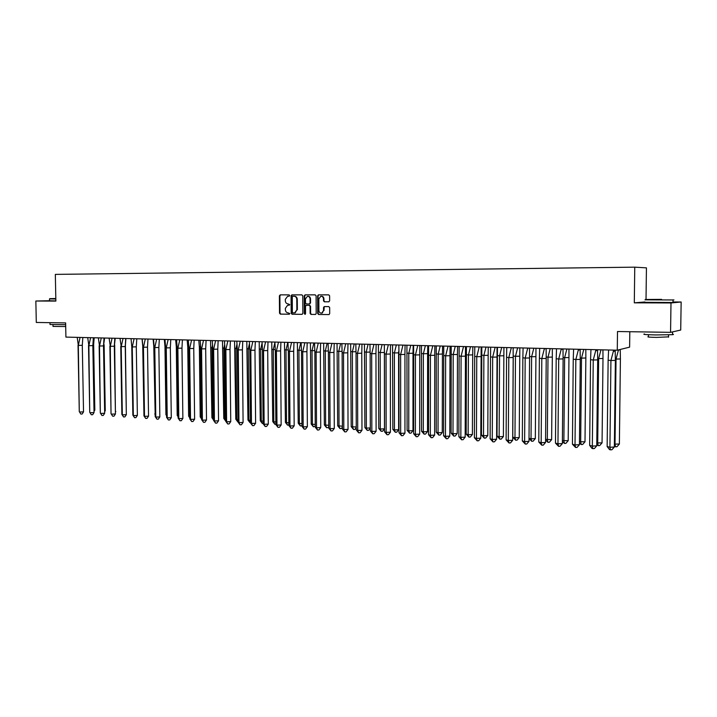 <?xml version="1.0" encoding="UTF-8"?>
<svg xmlns="http://www.w3.org/2000/svg" width="717" height="717" viewBox="0 0 717 717"><rect width="100%" height="100%" fill="white"/><g stroke="black" fill="none" stroke-linecap="round" stroke-linejoin="round"><path stroke-width="1.08" d="M289.704 295.547L289.112 294.875L280.222 294.875L279.397 295.843L279.522 313.168L280.365 314.136L289.247 314.216L289.829 313.544L288.082 312.854C286.45 312.657 285.554 311.617 285.375 309.744L285.366 308.301L287.607 305.263L289.274 305.218L289.767 304.555L288.019 303.874C286.388 303.676 285.491 302.646 285.321 300.773L285.303 299.321L287.678 296.246L289.184 296.229L289.704 295.547M49.527 300.728L35.85 301.023L36.298 322.453L65.632 322.91L65.91 337.098L617.283 350.201L629.616 347.145L629.813 331.711M644.959 301.991L634.303 302.834L670.995 302.95L681.15 302L680.711 330.044L670.556 332.347L617.498 331.523L617.283 350.201M670.995 302.95L670.556 332.347M328.771 301.812L329.641 300.826L329.623 295.843L328.736 294.857L318.366 294.866L317.613 295.843L317.703 313.508L318.572 314.494L329.067 314.557L329.695 313.616L329.668 307.593L328.789 306.598L324.209 306.598L323.519 307.557L323.537 310.533L321.799 313.069C320.114 313.257 319.146 312.406 318.895 310.497L318.841 298.864L320.831 296.255C322.399 296.238 323.277 297.107 323.484 298.872L323.492 300.817L324.362 301.803L328.825 301.812M634.303 302.834L634.76 267.163L55.334 274.387L55.863 301.086L35.85 301.023M302.762 295.843L301.902 294.866L291.828 294.875L291.075 295.843L291.192 313.266L292.034 314.243L302.018 314.342L302.87 313.374L302.762 295.843M305.101 294.866L315.229 294.857L316.098 295.843L316.188 313.49L315.543 314.44L310.99 314.422L310.129 313.437L310.085 306.302L309.224 305.325L306.204 305.325L305.514 306.284L305.55 313.688L305.092 314.351L304.358 313.679L304.25 295.843L305.101 294.866M646.017 299.482L646.438 267.862L634.76 267.163M681.15 302L672.994 301.982M289.229 296.22L288.351 296.22M288.315 305.209L289.327 305.209M280.598 294.875L279.89 295.834L280.015 313.141L280.858 314.109L289.417 314.189M292.276 294.875L291.559 295.834L291.676 313.248L292.527 314.216L302.233 314.315M292.85 296.229L292.258 296.91L292.357 312.218L292.957 312.899L294.732 312.845L296.865 309.825L296.793 299.339C296.623 297.456 295.709 296.417 294.069 296.229L292.85 296.229L294.069 296.229M294.454 312.899L295.216 312.827L296.865 309.825M294.553 296.22C296.193 296.408 297.107 297.438 297.277 299.33L297.349 309.807M315.552 314.431L310.99 314.422M306.768 305.299L309.699 305.308L310.56 306.284L310.604 313.41L311.465 314.396M305.46 294.866L304.734 295.834L305.227 314.297M310.049 298.899C309.852 297.161 308.991 296.291 307.459 296.3L305.469 298.89L305.487 302.968L306.347 303.945L309.368 303.945L310.067 302.986L310.049 298.899L310.524 298.881C310.327 297.152 309.466 296.282 307.934 296.291L307.925 296.291M310.524 298.881L310.542 302.968L309.484 303.936M321.333 296.246C322.883 296.238 323.752 297.107 323.95 298.855L323.959 300.799L324.837 301.785L328.933 301.803M321.592 313.114L322.274 313.042L323.537 310.533M324.209 306.598L324.003 310.515M318.823 294.857L318.088 295.834L318.178 313.481L319.038 314.467L329.049 314.566M94.169 337.77L93.649 344.438L92.995 344.456M93.99 410.097L94.823 410.061L93.649 344.438M94.017 411.307L94.823 410.061M77.203 337.366L78.323 345.406L80.053 337.438M82.294 345.325L83.531 411.872L79.569 412.024L80.833 414.059L79.282 411.594L78.323 345.406L82.294 345.325L82.831 337.501M79.282 411.594L78.036 345.209M83.531 411.872L82.15 414.005L80.833 414.059M55.809 298.541L49.805 298.657L55.818 298.747M55.827 299.007L49.491 298.917M65.668 324.693L50.011 324.496L49.975 322.668M65.704 326.531L53.013 326.423L52.977 324.81M55.863 300.889L49.536 300.781L49.5 298.98M55.818 298.675L54.877 298.639L55.818 298.613M661.585 299.365L645.452 299.5L661.585 299.365M673.003 299.823C674.276 299.867 674.321 299.912 673.146 299.957L644.986 299.84M660.285 299.464L652.076 299.536L660.285 299.464M672.51 334.221C673.792 334.382 673.792 334.534 672.501 334.678L655.714 334.938C645.847 334.714 642.118 334.391 644.529 333.988M668.531 336.865L656.449 337.402C649.342 337.232 646.653 336.99 648.383 336.676L648.41 334.714M672.985 302.332C674.276 302.386 674.276 302.44 672.985 302.502L644.959 302.332M104.619 338.021L103.669 344.743M104.628 410.76L105.256 410.742L104.108 344.734M104.646 411.666L105.256 410.742M115.195 338.272L114.469 345.029M115.392 411.441L114.693 345.02M115.401 412.024L115.804 411.424M125.896 338.523L125.394 345.316M126.291 412.123L125.412 345.316M142.674 345.46L142.047 338.908M143.92 413.377L142.728 345.863M87.707 337.617L88.854 345.702L90.602 337.68M92.843 345.621L94.035 412.571L90.064 412.723L91.319 414.767L89.733 412.284L88.854 345.702L92.843 345.621L93.362 337.752M89.733 412.284L88.523 345.504M94.035 412.571L92.645 414.713L91.319 414.767M98.346 337.868L99.511 346.006L101.276 337.94M103.508 345.926L104.673 413.27L100.694 413.431L101.931 415.484L100.317 412.983L99.511 346.006L103.508 345.926L104.019 338.003M100.317 412.983L99.143 345.8M104.673 413.27L103.257 415.43L101.931 415.484M109.109 338.128L110.293 346.311L112.076 338.191M114.308 346.23L115.437 413.987L111.44 414.139L112.677 416.21L111.027 413.691L110.293 346.311L114.308 346.23L114.81 338.263M111.027 413.691L109.889 346.105M115.437 413.987L114.003 416.156L112.677 416.21M120.008 338.379L121.218 346.625L123.019 338.451M125.242 346.535L126.335 414.704L122.329 414.865L123.548 416.944L121.872 414.417L122.329 414.865L121.218 346.625L125.242 346.535L125.726 338.523M121.872 414.417L120.761 346.41M126.335 414.704L124.883 416.891L123.548 416.944M131.041 338.648L131.776 346.723L132.269 346.938L134.088 338.72M136.302 346.849L137.368 415.439L133.344 415.6L134.554 417.679L132.851 415.143L133.344 415.6L132.269 346.938L136.302 346.849L136.786 338.782M132.851 415.143L131.776 346.723M137.368 415.439L135.889 417.626L134.554 417.679M155.177 414.274L153.779 346.096L153.115 339.168M154.764 413.942L155.177 414.578M142.208 338.908L142.925 347.037L143.463 347.252L145.3 338.989M147.514 347.162L148.536 416.174L144.493 416.335L145.694 418.432L143.956 415.878L144.493 416.335L143.463 347.252L147.514 347.162L147.971 339.051M143.956 415.878L142.925 347.037M148.536 416.174L147.039 418.378L145.694 418.432M166.568 415.125L165.914 414.668L164.973 346.41L164.318 339.437M166.568 415.197L165.591 347.413M164.973 346.41L165.466 346.58M165.914 414.668L166.577 415.672M153.519 339.177L154.209 347.36L154.791 347.575L156.647 339.258M158.851 347.485L159.837 416.927L155.786 417.088L156.978 419.194L155.204 416.622L155.786 417.088L154.791 347.575L158.851 347.485L159.308 339.32M155.204 416.622L154.209 347.36M159.837 416.927L158.323 419.14L156.978 419.194M178.103 415.851L177.198 415.394L176.301 346.723L175.665 339.706M178.103 416.308L176.956 346.938L176.301 346.723M177.198 415.394L178.112 416.783M164.973 339.455L165.636 347.682L166.263 347.897L168.145 339.526M170.341 347.808L171.282 417.688L167.222 417.85L168.396 419.974L166.595 417.375L167.222 417.85L166.263 347.897L170.341 347.808L170.78 339.589M166.595 417.375L165.636 347.682M171.282 417.688L169.75 419.911L168.396 419.974M188.652 346.347L188.768 347.243M189.781 416.586L188.634 416.138L187.764 347.037L187.155 339.983M189.79 417.455L188.463 347.252L187.764 347.037M188.634 416.138L189.79 417.903M176.561 339.724L177.207 348.005L177.879 348.229L179.788 339.804M181.975 348.139L182.871 418.45L178.802 418.62L179.967 420.754L178.13 418.136L178.802 418.62L177.879 348.229L181.975 348.139L182.396 339.867M178.13 418.136L177.207 348.005M182.871 418.45L181.32 420.691L179.967 420.754M200.446 346.006L200.124 347.575L200.635 347.566M201.602 417.33L200.204 416.891L199.38 347.36L198.788 340.252M201.62 418.638L200.948 417.357L200.124 347.575L199.38 347.36M200.204 416.891L201.629 419.033M188.311 340.01L188.93 348.337L189.647 348.561L191.573 340.082M193.751 348.471L194.612 419.23L190.525 419.4L191.681 421.542L189.808 418.907L190.525 419.4L189.647 348.561L193.751 348.471L194.164 340.145M189.808 418.907L188.93 348.337M194.612 419.23L193.034 421.488L191.681 421.542M212.411 345.621L211.927 347.906L212.653 347.888M213.585 418.092L211.918 417.644L210.565 340.539M213.603 419.848L212.707 418.128L211.927 347.906L211.13 347.682M211.918 417.644L213.603 420.126M200.204 340.288L200.796 348.668L201.567 348.901L203.511 340.369M205.68 348.812L206.505 420.019L202.4 420.189L203.538 422.34L201.629 419.696L202.4 420.189L201.567 348.901L205.68 348.812L206.084 340.432M201.629 419.696L200.796 348.668M206.505 420.019L204.901 422.286L203.538 422.34M224.538 345.191L223.883 348.229L224.833 348.211M225.721 418.853L223.776 418.414L222.485 340.817M223.776 418.414L225.712 421.04L224.627 418.898L223.883 348.229L223.041 348.005M212.25 340.575L212.824 349.009L213.639 349.242L215.602 340.656M217.771 349.152L218.542 420.816L214.428 420.987L215.557 423.155L213.612 420.485L214.428 420.987L213.639 349.242L217.771 349.152L218.147 340.718M213.612 420.485L212.824 349.009M218.542 420.816L216.919 423.102L215.557 423.155M236.843 344.707L235.992 348.57L237.175 348.543M238.008 419.624L235.794 419.194L234.567 341.104M238.035 421.82L236.691 419.678L235.992 348.57L235.095 348.337M235.794 419.194L237.757 421.838M224.457 340.862L224.995 349.358L225.864 349.591L227.854 340.942M230.014 349.493L230.74 421.623L226.617 421.793L227.719 423.98L225.747 421.291L226.617 421.793L225.864 349.591L230.014 349.493L230.381 341.005M225.747 421.291L224.995 349.358M230.74 421.623L229.099 423.917L227.719 423.98M249.328 344.142L248.252 348.91L249.668 348.874M250.466 420.413L247.957 419.983L246.8 341.4M250.484 422.618L248.907 420.476L248.252 348.91L247.311 348.677M247.957 419.983L249.964 422.645M236.816 341.158L237.336 349.708L238.259 349.941L240.267 341.238M242.409 349.851L243.09 422.438L238.958 422.618L240.052 424.814L238.035 422.107L238.958 422.618L238.259 349.941L242.409 349.851L242.767 341.301M238.035 422.107L237.336 349.708M243.09 422.438L241.423 424.751L240.052 424.814M262.001 343.479L260.683 349.251L262.341 349.215M263.076 421.202L260.28 420.78L259.195 341.695M263.094 423.424L262.323 423.46L261.284 421.282L260.683 349.251L259.679 349.018M260.28 420.78L262.323 423.46M249.337 341.453L249.83 350.057L250.807 350.299L252.841 341.543M254.974 350.201L255.61 423.263L251.461 423.442L252.536 425.656L250.484 422.931L251.461 423.442L250.807 350.299L254.974 350.201L255.315 341.597M250.484 422.931L249.83 350.057M255.61 423.263L253.917 425.593L252.536 425.656M274.871 342.681L273.267 349.6L275.167 349.555M275.857 422.008L272.765 421.587L271.752 341.991M275.875 424.24L274.844 424.285L273.822 422.098L273.267 349.6L272.209 349.367M272.765 421.587L274.844 424.285M262.028 341.758L262.494 350.416L263.524 350.658L265.586 341.848M267.71 350.559L268.292 424.106L264.134 424.285L265.191 426.507L263.103 423.765L264.134 424.285L263.524 350.658L267.71 350.559L268.024 341.901M263.103 423.765L262.494 350.416M268.292 424.106L266.581 426.445L265.191 426.507M287.795 342.368L286.011 349.95L288.171 349.905M288.817 422.824L285.411 422.403L284.47 342.296M288.826 425.064L287.535 425.127L286.522 422.922L286.011 349.95L284.909 349.717M285.411 422.403L287.535 425.127M274.889 342.063L275.328 350.774L276.412 351.025L278.492 342.152M280.607 350.927L281.145 424.957L276.968 425.145L278.017 427.377L275.884 424.607L276.968 425.145L276.412 351.025L280.607 350.927L280.912 342.206M275.884 424.607L275.328 350.774M281.145 424.957L279.406 427.314L278.017 427.377M300.737 342.681L298.935 350.308L301.355 350.255M301.938 423.648L298.227 423.236L297.358 342.601M301.956 425.647L300.387 425.97L299.383 423.756L298.935 350.308L297.77 350.066M298.227 423.236L300.387 425.97M287.929 342.376L288.324 351.142L289.48 351.393L291.577 342.457M293.683 351.294L294.167 425.817L289.973 426.006L291.003 428.255L288.834 425.468L289.973 426.006L289.48 351.393L293.683 351.294L293.97 342.52M288.834 425.468L288.324 351.142M294.167 425.817L292.402 428.192L291.003 428.255M313.849 342.995L312.02 350.676L314.709 350.613M315.247 424.482L311.205 424.079L310.416 342.905M315.256 426.14L313.41 426.83L312.424 424.607L312.02 350.676L310.802 350.425M311.205 424.079L313.41 426.83M301.131 342.69L301.507 351.518L302.717 351.769L304.842 342.78M306.93 351.671L307.36 426.696L303.166 426.884L304.169 429.142L301.956 426.337L303.166 426.884L302.717 351.769L306.93 351.671L307.199 342.834M301.956 426.337L301.507 351.518M307.36 426.696L305.567 429.08L304.169 429.142M327.131 343.309L325.294 351.043L328.252 350.971M328.727 425.324L324.362 424.93L323.645 343.228M328.736 426.642L327.974 427.646L326.602 427.708L325.643 425.459L325.294 351.043L324.003 350.792M324.362 424.93L326.602 427.708M314.521 343.004L314.862 351.895L316.134 352.155L318.285 343.093M320.365 352.047L320.741 427.583L316.529 427.771L317.514 430.048L315.256 427.215L316.529 427.771L316.134 352.155L320.365 352.047L320.616 343.147M315.256 427.215L314.862 351.895M320.741 427.583L318.922 429.976L317.514 430.048M340.602 343.622L338.738 351.411L341.982 351.33M342.394 426.185L337.689 425.79L337.053 343.542M342.403 427.153L341.355 428.524L339.975 428.587L339.033 426.337L338.738 351.411L337.393 351.16M337.689 425.79L339.975 428.587M328.09 343.326L328.404 352.28L329.73 352.54L331.908 343.416M333.979 352.432L334.292 428.479L330.071 428.667L331.048 430.962L328.745 428.112L330.071 428.667L329.73 352.54L333.979 352.432L334.212 343.479M328.745 428.112L328.404 352.28M334.292 428.479L332.455 430.89L331.048 430.962M354.252 343.954L352.361 351.787L355.901 351.706M356.259 427.045L351.196 426.669L350.649 343.864M356.259 427.673L354.906 429.42L353.526 429.483L352.603 427.215L352.361 351.787L350.954 351.536M351.196 426.669L353.526 429.483M341.857 343.658L342.126 352.665L343.524 352.925L345.728 343.748M347.781 352.827L348.041 429.384L343.802 429.582L344.76 431.885L342.412 429.017L343.802 429.582L343.524 352.925L347.781 352.827L347.987 343.802M342.412 429.017L342.126 352.665M348.041 429.384L346.168 431.822L344.76 431.885M368.09 344.277L366.181 352.172L370.008 352.074M370.304 427.924L366.36 428.112L364.89 427.556L364.424 344.196M370.304 428.201L368.646 430.325L367.265 430.388L366.36 428.112L366.181 352.172L364.702 351.913M364.89 427.556L367.265 430.388M355.802 343.99L356.044 353.06L357.505 353.32L359.737 344.079M361.771 353.221L361.968 430.308L357.72 430.505L358.661 432.826L356.268 429.931L357.72 430.505L357.505 353.32L361.771 353.221L361.968 344.133M356.268 429.931L356.044 353.06M361.968 430.308L360.077 432.754L358.661 432.826M382.116 344.617L380.18 352.558L384.321 352.459M378.639 352.298L380.18 352.558L380.297 429.017L381.184 431.311L382.582 431.249L384.482 428.82L380.297 429.017L378.764 428.452L378.397 344.527M384.482 428.82L384.384 353.158M378.764 428.452L381.184 431.311M369.945 344.321L370.151 353.454L371.684 353.723L373.933 344.42M375.959 353.615L376.102 431.249L371.836 431.446L372.75 433.776L370.313 430.863L371.836 431.446L371.684 353.723L375.959 353.615L376.129 344.474M370.313 430.863L370.151 353.454M376.102 431.249L374.175 433.704L372.75 433.776M398.733 351.196L398.589 352.845L394.377 352.952L396.34 344.949M392.773 352.683L394.377 352.952L394.44 429.931L395.3 432.243L396.698 432.181L398.634 429.734L394.44 429.931L392.835 429.358L392.558 344.859M398.634 429.734L398.589 352.845M392.835 429.358L395.3 432.243M384.294 344.662L384.455 353.857L386.06 354.135L388.345 344.76M390.353 354.028L390.424 432.19L386.149 432.396L387.046 434.744L384.554 431.804L386.149 432.396L386.06 354.135L390.353 354.028L390.505 344.814M384.554 431.804L384.455 353.857M390.424 432.19L388.471 434.672L387.046 434.744M413.189 345.352L413.001 353.248L408.78 353.347L410.76 345.298M407.104 353.078L408.78 353.347L408.771 430.863L409.613 433.193L411.011 433.122L412.974 430.666L408.771 430.863L407.104 430.29L406.915 345.2M412.974 430.666L413.001 353.248M407.104 430.29L409.613 433.193M398.84 345.011L398.966 354.27L400.633 354.548L402.954 345.11M404.944 354.44L404.953 433.158L400.669 433.364L401.538 435.721L399.002 432.763L400.669 433.364L400.633 354.548L404.944 354.44L405.069 345.155M399.002 432.763L398.966 354.27M404.953 433.158L402.972 435.649L401.538 435.721M427.78 345.702L427.61 353.642L423.371 353.75L425.387 345.639M421.623 353.481L423.371 353.75L423.308 431.813L424.123 434.152L425.531 434.081L427.52 431.607L423.308 431.813L421.56 431.222L421.471 345.549M427.52 431.607L427.61 353.642M421.56 431.222L424.123 434.152M413.592 345.361L413.682 354.682L415.43 354.969L417.769 345.46M419.741 354.852L419.687 434.135L415.385 434.341L416.236 436.716L413.655 433.731L415.385 434.341L415.43 354.969L419.741 354.852L419.848 345.513M413.655 433.731L413.682 354.682M419.687 434.135L417.67 436.644L416.236 436.716M442.586 346.051L442.425 354.055L438.177 354.162L440.22 345.997M436.357 353.884L438.177 354.162L438.042 432.763L438.84 435.12L440.247 435.049L442.272 432.566L438.042 432.763L436.232 432.172L436.241 345.899M442.272 432.566L442.425 354.055M436.232 432.172L438.84 435.12M428.56 345.719L428.605 355.103L430.424 355.39L432.799 345.818M434.762 355.282L434.636 435.12L430.325 435.327L431.15 437.72L428.515 434.717L430.325 435.327L430.424 355.39L434.762 355.282L434.843 345.863M428.515 434.717L428.605 355.103M434.636 435.12L432.584 437.648L431.15 437.72M457.589 346.41L457.455 354.467L453.198 354.574L455.259 346.356M451.298 354.297L453.198 354.574L452.992 433.74L453.762 436.106L455.178 436.035L457.231 433.534L452.992 433.74L451.101 433.131L451.217 346.257M457.231 433.534L457.455 354.467M451.101 433.131L453.762 436.106M443.742 346.078L443.751 355.533L445.642 355.82L448.053 346.177M449.989 355.713L449.792 436.124L445.472 436.339L446.279 438.741L443.581 435.712L445.472 436.339L445.642 355.82L449.989 355.713L450.052 346.23M443.581 435.712L443.751 355.533M449.792 436.124L447.713 438.67L446.279 438.741M472.817 346.768L472.7 354.888L468.425 354.996L470.522 346.714M466.453 354.718L468.425 354.996L468.147 434.726L468.9 437.11L470.316 437.038L472.404 434.511L468.147 434.726L466.184 434.108L466.4 346.616M472.404 434.511L472.7 354.888M466.184 434.108L468.9 437.11M459.149 346.445L459.113 355.964L461.085 356.259L463.523 346.544M465.441 356.143L465.172 437.146L460.843 437.361L461.623 439.781L458.871 436.725L460.843 437.361L461.085 356.259L465.441 356.143L465.476 346.598M458.871 436.725L459.113 355.964M465.172 437.146L463.065 439.709L461.623 439.781M488.259 347.136L488.16 355.318L483.876 355.426L486.001 347.082M481.833 355.139L483.876 355.426L483.527 435.721L484.262 438.123L485.678 438.051L487.793 435.515L483.527 435.721L481.492 435.102L481.815 346.983M487.793 435.515L488.16 355.318M481.492 435.102L484.262 438.123M474.779 346.813L474.699 356.412L476.76 356.707L479.225 346.92M481.125 356.591L480.784 438.177L476.438 438.392L477.19 440.83L474.385 437.755L476.438 438.392L476.76 356.707L481.125 356.591L481.134 346.965M474.385 437.755L474.699 356.412M480.784 438.177L478.633 440.758L477.19 440.83M503.926 347.512L503.854 355.749L499.561 355.865L501.703 347.458M497.428 355.569L499.561 355.865L499.131 436.734L499.839 439.154L501.255 439.082L503.406 436.519L499.131 436.734L497.015 436.106L497.446 347.351M503.406 436.519L503.854 355.749M497.015 436.106L499.839 439.154M490.643 347.189L490.518 356.851L492.66 357.156L495.151 347.297M497.033 357.039L496.621 439.225L492.256 439.449L492.982 441.896L490.132 438.795L492.256 439.449L492.66 357.156L497.033 357.039L497.024 347.342M490.132 438.795L490.518 356.851M496.621 439.225L494.434 441.824L492.982 441.896M519.825 347.888L519.771 356.188L515.469 356.304L517.638 347.835M513.229 348.749L513.309 347.727M513.247 356.77L512.763 437.128L514.967 437.764L519.251 437.549L519.771 356.188M519.251 437.549L517.065 440.121L515.64 440.193L514.967 437.764L515.469 356.304L513.291 356.008M512.763 437.128L515.64 440.193M506.74 347.575L506.569 357.308L508.801 357.613L511.329 347.682M513.184 357.496L512.691 440.292L508.317 440.516L509.016 442.981L506.103 439.853L508.317 440.516L508.801 357.613L513.184 357.496L513.148 347.727M506.103 439.853L506.569 357.308M512.691 440.292L510.477 442.909L509.016 442.981M535.957 348.274L535.922 356.636L531.611 356.743L533.815 348.22M529.021 438.239L531.028 438.813L535.321 438.589L535.922 356.636M535.321 438.589L533.107 441.179L531.673 441.26L531.028 438.813L531.611 356.743L529.684 356.501M529.021 438.535L531.673 441.26M523.078 347.96L522.863 357.765L525.176 358.079L527.739 348.077M529.585 357.962L529.003 441.367L524.62 441.6L525.292 444.083L522.317 440.928L524.62 441.6L525.176 358.079L529.585 357.962L529.513 348.112M522.317 440.928L522.863 357.765M529.003 441.367L526.753 444.002L525.292 444.083M552.323 348.659L552.323 357.084L547.994 357.2L550.226 348.605M545.583 439.387L551.633 439.646L552.323 357.084M551.633 439.646L549.383 442.255L547.949 442.335L547.331 439.871L547.994 357.2L546.318 356.985M545.574 440.032L547.949 442.335M539.668 348.354L539.399 358.231L541.81 358.554L544.409 348.471M546.22 358.428L545.556 442.461L541.165 442.694L541.81 445.194L538.772 442.013L541.165 442.694L541.81 358.554L546.22 358.428L546.121 348.516M538.772 442.013L539.399 358.231M545.556 442.461L543.271 445.123L541.81 445.194M568.939 349.054L568.957 357.541L564.62 357.658L566.887 349.009M562.397 440.543L568.196 440.713L568.957 357.541M568.196 440.713L565.901 443.348L564.467 443.42L563.876 440.946L564.62 357.658L563.212 357.487M562.388 441.555L564.467 443.42M556.509 348.758L556.195 358.706L558.695 359.029L561.321 348.874M563.114 358.903L562.37 443.581L557.96 443.814L558.579 446.332L555.478 443.124L557.96 443.814L558.695 359.029L563.114 358.903L562.988 348.91L561.151 349.609M555.478 443.124L556.195 358.706M562.37 443.581L560.04 446.252L558.579 446.332M585.807 349.457L585.852 358.007L581.505 358.133L583.799 349.403M579.085 349.95L579.148 349.296M579.461 441.717L585 441.806L585.852 358.007M585 441.806L582.67 444.45L581.227 444.531L580.671 442.039L581.505 358.133L580.358 357.989M579.444 443.097L581.227 444.531M573.609 349.161L573.241 359.19L575.841 359.513L578.502 349.278M580.268 359.387L579.435 444.71L575.016 444.943L575.599 447.48L572.435 444.244L575.016 444.943L575.841 359.513L580.268 359.387L580.116 349.322M572.435 444.244L573.241 359.19M579.435 444.71L577.068 447.399L575.599 447.48M602.934 349.86L602.997 358.482L598.641 358.599L600.971 349.815M596.132 350.721L596.23 349.699M596.795 442.9L602.056 442.909L602.997 358.482M602.056 442.909L599.69 445.58L598.247 445.651L597.718 443.142L598.641 358.599L597.772 358.5M596.777 444.665L598.247 445.651M590.969 349.573L590.557 359.683L593.246 360.006L595.952 349.699M597.691 359.88L596.759 445.857L592.332 446.099L592.887 448.645L591.991 448.403L589.661 445.382L592.332 446.099L593.246 360.006L597.691 359.88L597.503 349.735M589.661 445.382L590.557 359.683M596.759 445.857L594.357 448.564L592.887 448.645M620.241 349.466L620.411 358.957L616.037 359.083L618.395 350.246L620.25 349.555M614.397 444.11L619.371 444.029L620.411 358.957M619.371 444.029L616.97 446.718L615.527 446.799L615.025 444.271L616.037 359.083L615.464 359.02M614.37 446.252L615.527 446.799M608.608 349.995L608.133 360.176L610.929 360.508L613.671 350.12M615.383 360.382L614.361 447.023L609.925 447.265L610.436 449.837L609.513 449.586L607.147 446.539L609.925 447.265L610.929 360.508L615.383 360.382L615.168 350.156M607.147 446.539L608.133 360.176M614.361 447.023L611.915 449.747L610.436 449.837M288.458 296.22L287.965 296.229M288.521 305.209L288.028 305.227M280.858 314.109L280.365 314.136M280.015 313.141L279.522 313.168M279.89 295.834L279.397 295.843M292.527 314.216L292.034 314.243M291.676 313.248L291.192 313.266M291.559 295.834L291.075 295.843M297.277 299.33L296.793 299.339M310.604 313.41L310.129 313.437M310.56 306.284L310.085 306.302M309.699 305.308L309.224 305.325M306.84 305.29L306.356 305.308M304.842 313.652L304.358 313.679M304.734 295.834L304.25 295.843M310.542 302.968L310.067 302.986M324.837 301.785L324.362 301.803M323.959 300.799L323.492 300.817M323.95 298.855L323.484 298.872M323.994 307.539L323.519 307.557M319.038 314.467L318.572 314.494M318.178 313.481L317.703 313.508M318.088 295.834L317.613 295.843M295.216 312.827L294.732 312.845M309.843 303.927L309.368 303.945M322.274 313.042L321.799 313.069M672.985 302.502L673.021 299.966M668.558 334.893L668.522 337.205M672.501 334.678L672.546 331.899M528.402 348.095L527.676 348.345M545.592 348.498L544.284 348.973M580.143 349.555L578.269 350.246M597.548 350.192L595.657 350.9M615.24 350.837L613.313 351.554"/></g></svg>

